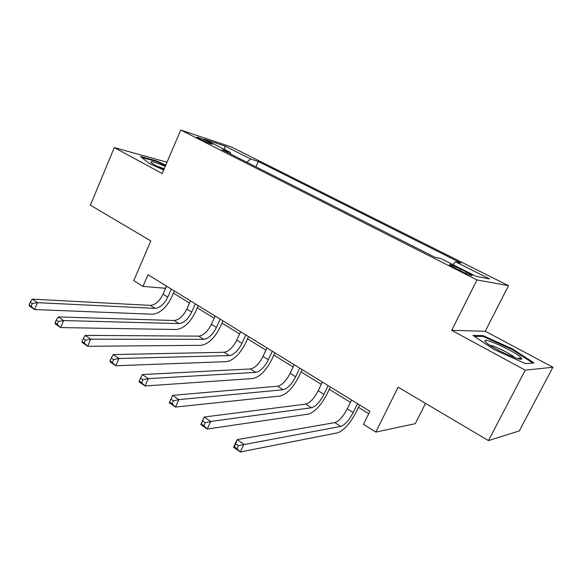 <?xml version="1.0" encoding="UTF-8"?>
<svg xmlns="http://www.w3.org/2000/svg" width="582" height="582" viewBox="0 0 582 582"><rect width="100%" height="100%" fill="white"/><g stroke="black" fill="none" stroke-linecap="round" stroke-linejoin="round"><path stroke-width="0.87" d="M199.968 139.12C205.395 141.892 214.052 145.253 212.088 143.827L209.113 142.139C203.751 139.396 195.115 136.035 197.043 137.454L199.968 139.12M508.493 285.667L231.44 146.999L180.747 130.033L476.956 279.942L508.493 285.667L485.279 331.26L451.668 330.329L525.219 370.174L552.9 367.242L485.279 331.26M552.9 367.242L519.311 430.913L488.465 440.596L398.124 387.168L375.827 432.07L415.301 423.689L425.537 403.377M167.019 162.225L114.276 147.588L90.414 205.184L150.825 240.919L133.744 280.64L142.946 286.402L165.652 288.294M525.219 370.174L488.465 440.596M375.827 432.07L363.481 424.351L369.912 411.307L147.995 274.726L142.946 286.402M466.582 272.092L460.777 269.168C452.701 265.276 448.926 263.842 449.442 264.875L460.668 270.914C468.83 274.85 472.635 276.29 472.075 275.235L466.582 272.092L465.927 273.416M452.942 264.643L455.531 261.827L460.959 263.035L258.321 161.483L255.942 166.83M455.531 261.827L489.586 278.923L476.127 276.341L440.93 258.59L434.856 257.237L221.997 149.683L230.392 152.411L204.071 139.134L224.979 146.089L250.726 159.01L258.321 161.483M451.668 330.329L476.956 279.942M114.276 147.588L162.189 173.545L180.747 130.033M173.392 293.073L189.514 303.026M197.305 307.834L214.154 318.238M221.989 323.075L239.609 333.944M247.495 338.819L265.916 350.189M273.846 355.085L293.124 366.98M301.098 371.905L321.271 384.36M329.296 389.314L350.422 402.351M358.49 407.335L368.755 413.664M166.467 286.097L165.535 288.228M250.726 159.01L246.841 162.24M230.567 154.012L230.392 152.411M224.979 146.089L224.456 149.414M512.502 348.916L482.871 335.552L472.984 335.414L493.98 349.462L525.43 363.634L534.007 362.921L512.502 348.916L512.167 349.571M165.797 165.092L156.565 160.923L140.422 156.485L149.298 163.491L163.702 169.995M482.398 336.476L482.871 335.552M156.325 161.49L156.565 160.923M351.564 400.016L347.25 408.848C343.147 416.596 339.022 421.179 334.868 422.612L237.187 439.621L243.953 444.255L240.337 451.967L337.684 432.812C343.875 430.542 350.037 423.631 356.169 412.071L359.64 404.985M357.523 403.682L353.187 412.543C349.062 420.313 344.944 424.925 340.819 426.395L238.453 445.616L235.746 443.746L234.306 446.838L237.005 448.707L238.453 445.616M237.005 448.707L240.337 451.967L233.6 447.303L237.187 439.621L235.746 443.746M233.6 447.303L234.306 446.838M322.384 382.054L318.201 390.769C314.193 398.394 310.039 402.839 305.732 404.104L204.231 417.018L210.713 421.455L207.221 429.043L308.438 414.078C314.855 412.071 321.06 405.37 327.048 393.985L330.416 386.994M328.139 385.597L323.927 394.334C319.904 401.98 315.75 406.454 311.472 407.756L210.713 421.455L205.25 422.736L202.66 420.946L201.263 423.987L203.853 425.777L205.25 422.736M203.853 425.777L207.221 429.043L200.768 424.576L204.231 417.018L202.66 420.946M200.768 424.576L201.263 423.987M294.194 364.703L290.134 373.302C286.22 380.817 282.044 385.124 277.599 386.23L172.628 395.345L178.849 399.608L175.48 407.073L280.197 396C286.831 394.225 293.066 387.736 298.915 376.518L302.182 369.621M299.752 368.13L295.671 376.75C291.742 384.28 287.566 388.616 283.143 389.758L178.849 399.608L173.429 400.802L170.941 399.092L169.595 402.082L172.083 403.799L173.429 400.802M172.083 403.799L175.48 407.073L169.289 402.78L169.595 402.082M172.628 395.345L170.941 399.092M266.956 347.941L263.013 356.424C259.194 363.823 254.989 368.006 250.42 368.966L142.306 374.546L148.272 378.642L145.027 385.982L252.915 378.533C259.739 376.983 266.01 370.683 271.721 359.632L274.9 352.83M272.332 351.252L268.367 359.756C264.526 367.177 260.329 371.381 255.782 372.371L148.272 378.642L142.903 379.77L140.509 378.125L139.214 381.065L141.601 382.716L142.903 379.77M141.601 382.716L145.027 385.982L139.083 381.872L139.214 381.065M142.306 374.546L140.509 378.125M240.621 331.733L236.794 340.106C233.047 347.396 228.835 351.455 224.143 352.277L113.192 354.576L118.924 358.505L115.782 365.743L226.551 361.648C233.549 360.309 239.842 354.198 245.429 343.307L248.514 336.592M245.815 334.934L241.967 343.322C238.205 350.64 234 354.722 229.33 355.573L118.924 358.505L113.592 359.567L111.293 357.988L110.042 360.884L112.333 362.47L113.592 359.567M112.333 362.47L115.782 365.743L110.071 361.786L110.042 360.884M113.192 354.576L111.293 357.988M485.439 341.685L486.217 342.5C492.627 348.88 525.822 363.626 521.341 358.112L521.036 357.734C516.227 351.768 480.077 335.472 485.439 341.685M474.439 336.389L483.227 336.483L511.964 349.44L532.777 363.023M515.012 357.755C511.476 354.212 494.671 345.853 489.789 345.184M165.266 166.328C154.441 161.861 149.72 160.654 151.094 162.698L155.998 165.797L163.862 169.617M164.233 168.751L155.75 165.659M141.681 157.475L156.653 161.578L165.579 165.608M215.136 316.048L211.419 324.312C207.759 331.5 203.533 335.443 198.731 336.134L85.205 335.385L90.712 339.161L87.678 346.283L201.045 345.322C208.21 344.18 214.518 338.244 219.989 327.506L222.986 320.878M220.171 319.147L216.424 327.433C212.75 334.635 208.523 338.6 203.751 339.321L90.712 339.161L85.423 340.164L83.219 338.644L82.011 341.496L84.208 343.016L85.423 340.164M84.208 343.016L87.678 346.283L82.193 342.485L82.011 341.496M85.205 335.385L83.219 338.644M190.474 300.865L186.851 309.027C183.272 316.113 179.03 319.94 174.142 320.515L58.287 316.921L63.584 320.558L60.652 327.571L176.368 329.521C183.672 328.561 190.001 322.792 195.356 312.214L198.273 305.666M195.341 303.862L191.704 312.047C188.102 319.147 183.868 323.003 178.994 323.592L63.584 320.558L58.338 321.497L56.221 320.035L55.05 322.843L57.167 324.312L58.338 321.497M57.167 324.312L60.652 327.571L55.37 323.912L55.05 322.843M58.287 316.921L56.221 320.035M166.583 286.162L163.062 294.223C159.555 301.207 155.314 304.924 150.331 305.383L32.374 299.148L37.481 302.655L34.636 309.559L152.477 314.222C159.919 313.436 166.256 307.827 171.494 297.395L174.331 290.935M171.304 289.065L167.762 297.14C164.24 304.146 159.992 307.893 155.03 308.373L37.481 302.655L32.279 303.535L30.235 302.131L29.1 304.895L31.137 306.307L32.279 303.535M31.137 306.307L34.636 309.559L29.551 306.037L29.1 304.895M32.374 299.148L30.235 302.131M460.056 270.608L460.777 269.168M353.187 412.543L347.25 408.848M340.819 426.395L334.868 422.612M323.927 394.334L318.201 390.769M311.472 407.756L305.732 404.104M295.671 376.75L290.134 373.302M283.143 389.758L277.599 386.23M268.367 359.756L263.013 356.424M255.782 372.371L250.42 368.966M241.967 343.322L236.794 340.106M229.33 355.573L224.143 352.277M216.424 327.433L211.419 324.312M203.751 339.321L198.731 336.134M191.704 312.047L186.851 309.027M178.994 323.592L174.142 320.515M167.762 297.14L163.062 294.223M155.03 308.373L150.331 305.383M471.849 275.686L472.075 275.235M517.005 358.417L521.341 358.112"/></g></svg>
